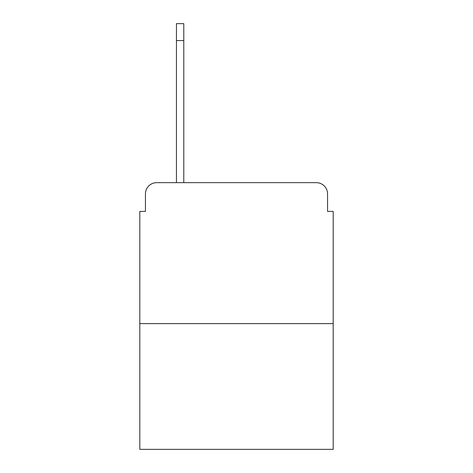 <?xml version="1.0" encoding="UTF-8"?>
<svg xmlns="http://www.w3.org/2000/svg" width="473" height="473" viewBox="0 0 473 473"><rect width="100%" height="100%" fill="white"/><g stroke="black" fill="none" stroke-linecap="round" stroke-linejoin="round"><path stroke-width="0.71" d="M145.442 193.93L145.442 211.407L145.442 193.93A11.275 11.275 0 0 1 156.717 182.655L176.453 182.655L176.453 23.65L183.778 23.65L183.778 182.655L192.523 182.655M333.199 323.615L139.801 323.615L139.801 449.35L333.199 449.35L333.199 211.407L327.558 211.407L327.558 193.93A11.275 11.275 0 0 0 316.283 182.655L156.717 182.655M139.801 323.615L139.801 211.407L145.442 211.407M280.477 182.655L316.283 182.655M327.558 211.407L327.558 193.93M176.453 40.566L183.778 40.566"/></g></svg>
